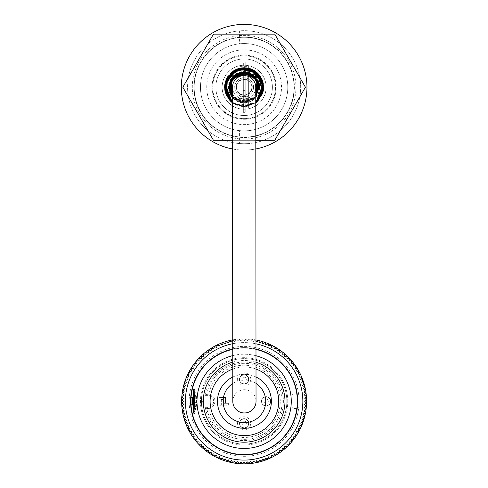 <?xml version="1.0" encoding="UTF-8"?>
<svg xmlns="http://www.w3.org/2000/svg" width="488" height="488" viewBox="0 0 488 488"><rect width="100%" height="100%" fill="white"/><g stroke="black" fill="none" stroke-linecap="round" stroke-linejoin="round"><path stroke-width="0.37" stroke-dasharray="2.44 1.83" d="M244.128 130.888A43.664 43.664 0 0 0 281.942 65.392A43.664 43.664 0 0 0 206.314 65.392A43.664 43.664 0 0 0 244.128 130.888A43.664 43.664 0 0 0 281.942 65.392A43.664 43.664 0 0 0 206.314 65.392A43.664 43.664 0 0 0 244.128 130.888A43.664 43.664 0 0 0 281.942 65.392A43.664 43.664 0 0 0 206.314 65.392A43.664 43.664 0 0 0 244.128 130.888L248.837 130.631L244.128 130.888A43.664 43.664 0 0 0 281.942 65.392A43.664 43.664 0 0 0 206.314 65.392A43.664 43.664 0 0 0 244.128 130.888L239.413 130.631L244.128 130.888M244.128 119.267A32.043 32.043 0 0 0 271.877 71.205A32.043 32.043 0 0 0 216.379 71.205A32.043 32.043 0 0 0 244.128 119.267A32.043 32.043 0 0 0 271.877 71.205A32.043 32.043 0 0 0 216.379 71.205A32.043 32.043 0 0 0 244.128 119.267M244.128 115.497A28.273 28.273 0 0 0 268.613 73.09A28.273 28.273 0 0 0 219.643 73.09A28.273 28.273 0 0 0 244.128 115.497A28.273 28.273 0 0 0 268.613 73.09A28.273 28.273 0 0 0 219.643 73.09A28.273 28.273 0 0 0 244.128 115.497M244.128 109.214A21.99 21.99 0 0 0 263.172 76.232A21.99 21.99 0 0 0 225.084 76.232A21.99 21.99 0 0 0 244.128 109.214A21.99 21.99 0 0 0 263.172 76.232A21.99 21.99 0 0 0 225.084 76.232A21.99 21.99 0 0 0 244.128 109.214M244.128 137.482A50.258 50.258 0 0 0 287.652 62.092A50.258 50.258 0 0 0 200.599 62.092A50.258 50.258 0 0 0 244.128 137.482A50.258 50.258 0 0 0 287.652 62.092A50.258 50.258 0 0 0 200.599 62.092A50.258 50.258 0 0 0 244.128 137.482M232.794 401.356A11.62 11.62 0 0 1 250.216 391.272A11.62 11.62 0 0 1 250.234 411.402A11.62 11.62 0 0 1 232.794 401.356A11.62 11.62 0 0 1 244.403 389.723A11.62 11.62 0 0 1 256.035 401.331M232.508 87.236A11.62 11.62 0 0 1 249.929 77.153A11.62 11.62 0 0 1 249.947 97.283A11.62 11.62 0 0 1 232.508 87.236A11.62 11.62 0 0 0 244.14 98.844A11.62 11.62 0 0 0 255.749 87.212M287.792 401.343A43.664 43.664 0 0 0 222.296 363.53A43.664 43.664 0 0 0 222.296 439.157A43.664 43.664 0 0 0 287.792 401.343A43.664 43.664 0 0 1 222.296 439.157A43.664 43.664 0 0 1 222.296 363.53A43.664 43.664 0 0 1 287.792 401.343M208.718 408.493A7.222 7.222 0 0 0 208.718 394.194A36.124 36.124 0 0 1 264.228 371.325A36.124 36.124 0 0 1 264.228 431.361A36.124 36.124 0 0 1 208.718 408.493A14.274 10.095 78.8 0 1 207.687 408.572A7.222 7.222 0 0 0 214.915 401.343A7.222 7.222 0 0 0 207.687 394.121A14.274 10.095 101.2 0 1 208.718 394.194M270.797 401.343A4.679 4.679 0 0 0 263.776 397.293A4.679 4.679 0 0 0 263.776 405.4A4.679 4.679 0 0 0 270.797 401.343A4.679 4.679 0 0 0 266.119 396.665A4.679 4.679 0 0 0 261.434 401.343A4.679 4.679 0 0 0 266.119 406.022A4.679 4.679 0 0 0 270.797 401.343M220.881 399.428L223.644 399.428L223.644 402.887L225.529 402.887L225.529 397.543L218.996 397.543L218.996 405.272L220.881 405.272L220.881 399.428L223.644 399.428L223.644 402.887L225.529 402.887L225.529 397.543L218.996 397.543L218.996 405.272L220.881 405.272L220.881 399.428M237.564 379.359A6.564 6.564 0 0 1 244.128 372.789A6.564 6.564 0 0 1 250.692 379.359A6.564 6.564 0 0 1 244.128 385.923A6.564 6.564 0 0 1 237.564 379.359M237.564 423.334A6.564 6.564 0 0 0 244.128 429.897A6.564 6.564 0 0 0 250.692 423.334A6.564 6.564 0 0 0 244.128 416.77A6.564 6.564 0 0 0 237.564 423.334M223.205 403.326L228.36 403.326L228.36 405.211L221.32 405.211L221.32 399.867L223.205 399.867L223.205 403.326L228.36 403.326L228.36 405.211L221.32 405.211L221.32 399.867L223.205 399.867L223.205 403.326M201.41 401.343L201.446 399.459L201.41 401.343A42.718 42.718 0 0 0 244.128 444.068A42.718 42.718 0 0 0 286.846 401.343A42.718 42.718 0 0 0 244.128 358.625A42.718 42.718 0 0 0 201.41 401.343L203.289 401.343A1.885 1.885 0 0 0 201.446 399.459A1.885 1.885 0 0 1 203.289 401.343A1.885 1.885 0 0 1 201.446 403.228A1.885 1.885 0 0 0 203.289 401.343L201.41 401.343M286.846 401.343A42.718 42.718 0 0 0 222.766 364.347A42.718 42.718 0 0 0 222.766 438.34A42.718 42.718 0 0 0 286.846 401.343M206.814 408.572L207.687 408.572L206.814 408.572L205.32 407.315A39.266 39.266 0 0 0 265.466 434.308A39.266 39.266 0 0 0 265.466 368.385A39.266 39.266 0 0 0 205.32 395.378L206.814 394.121A38.009 38.009 0 0 1 265.191 369.703A38.009 38.009 0 0 1 265.191 432.984A38.009 38.009 0 0 1 206.814 408.572A38.009 38.009 0 0 0 265.191 432.984A38.009 38.009 0 0 0 265.191 369.703A38.009 38.009 0 0 0 206.814 394.121L207.687 394.121L206.814 394.121M248.807 379.359A4.679 4.679 0 0 1 241.786 383.409A4.679 4.679 0 0 1 241.786 375.303A4.679 4.679 0 0 1 248.807 379.359A4.679 4.679 0 0 0 244.128 374.674A4.679 4.679 0 0 0 239.449 379.359A4.679 4.679 0 0 0 244.128 384.038A4.679 4.679 0 0 0 248.807 379.359M248.807 423.334A4.679 4.679 0 0 1 241.786 427.384A4.679 4.679 0 0 1 241.786 419.277A4.679 4.679 0 0 1 248.807 423.334A4.679 4.679 0 0 0 244.128 418.655A4.679 4.679 0 0 0 239.449 423.334A4.679 4.679 0 0 0 244.128 428.013A4.679 4.679 0 0 0 248.807 423.334M297.845 401.343A53.717 53.717 0 0 1 244.128 455.06A53.717 53.717 0 0 1 190.411 401.343A53.717 53.717 0 0 1 244.128 347.633A53.717 53.717 0 0 1 297.357 408.572L292.593 408.572A49.001 49.001 0 0 0 292.593 394.121L297.357 394.121A53.717 53.717 0 0 1 297.357 408.572L292.593 408.572A49.001 49.001 0 0 0 292.593 394.121L297.357 394.121A53.717 53.717 0 0 1 297.845 401.343A53.717 53.717 0 0 0 217.27 354.825A53.717 53.717 0 0 0 217.27 447.862A53.717 53.717 0 0 0 297.845 401.343M190.899 394.121A53.717 53.717 0 0 0 190.899 408.572L195.657 408.572A49.001 49.001 0 0 1 195.657 394.121L190.899 394.121A53.717 53.717 0 0 0 190.899 408.572L195.657 408.572A49.001 49.001 0 0 1 195.657 394.121L190.899 394.121M181.615 401.343A62.513 62.513 0 0 0 275.385 455.481A62.513 62.513 0 0 0 275.385 347.212A62.513 62.513 0 0 0 181.615 401.343M232.739 339.88A62.513 62.513 0 0 1 255.98 339.971M255.986 343.814A58.743 58.743 0 0 0 232.739 343.717M255.993 340.911L255.474 340.112L253.614 341.466L252.253 339.599L250.466 341.051L249.014 339.258L247.3 340.801L245.757 339.087L244.128 340.722L242.499 339.087L240.956 340.801L239.242 339.258L237.79 341.051L235.997 339.599L234.643 341.466L232.776 340.112L231.525 342.045L229.592 340.789L228.439 342.783L226.438 341.63L225.395 343.686L223.339 342.637L222.4 344.748L220.295 343.808L219.466 345.962L217.319 345.132L216.605 347.328L214.409 346.614L213.817 348.841L211.591 348.243L211.109 350.5L208.852 350.018L208.492 352.299L206.217 351.94L205.973 354.227L203.679 353.989L203.563 356.289L201.257 356.173L201.257 358.479L198.951 358.479L199.073 360.778L196.774 360.9L197.012 363.194L194.718 363.432L195.078 365.707L192.803 366.073L193.285 368.324L191.028 368.806L191.625 371.032L189.399 371.63L190.113 373.82L187.917 374.534L188.746 376.687L186.593 377.511L187.526 379.621L185.422 380.555L186.471 382.61L184.415 383.66L185.568 385.654L183.573 386.807L184.824 388.741L182.896 389.997L184.251 391.858L182.384 393.218L183.836 395.005L181.792 396.659M181.792 406.028L183.836 407.681L182.384 409.475L184.251 410.829L182.896 412.695L184.824 413.952L183.573 415.886L185.568 417.033L184.415 419.033L186.471 420.076L185.422 422.132L187.526 423.072L186.593 425.176L188.746 426.006L187.917 428.153L190.113 428.867L189.399 431.063L191.625 431.654L191.028 433.887L193.285 434.363L192.803 436.62L195.078 436.98L194.718 439.255L197.012 439.499L196.774 441.793L199.073 441.908L198.951 444.214L201.257 444.214L201.257 446.52L203.563 446.398L203.679 448.698L205.973 448.46L206.217 450.753L208.492 450.394L208.852 452.669L211.109 452.187L211.591 454.444L213.817 453.846L214.409 456.073L216.605 455.365L217.319 457.555L219.466 456.731L220.295 458.879L222.4 457.945L223.339 460.05L225.395 459.001L226.438 461.056L228.439 459.903L229.592 461.898L231.525 460.648L232.776 462.581L234.643 461.221L235.997 463.088L237.79 461.636L239.242 463.429L240.956 461.886L242.499 463.6L244.128 461.971L245.757 463.6L247.3 461.886L249.014 463.429L250.466 461.636L252.253 463.088L253.614 461.221L255.474 462.581L256.731 460.648L258.664 461.898L259.817 459.903L261.812 461.056L262.861 459.001L264.917 460.05L265.856 457.945L267.961 458.879L268.784 456.731L270.938 457.555L271.651 455.365L273.841 456.073L274.439 453.846L276.666 454.444L277.147 452.187L279.398 452.669L279.764 450.394L282.04 450.753L282.277 448.46L284.571 448.698L284.693 446.398L286.993 446.52L286.993 444.214L289.299 444.214L289.183 441.908L291.482 441.793L291.244 439.499L293.532 439.255L293.172 436.98L295.454 436.62L294.972 434.363L297.229 433.887L296.631 431.654L298.857 431.063L298.144 428.867L300.34 428.153L299.51 426.006L301.663 425.176L300.724 423.072L302.834 422.132L301.785 420.076L303.841 419.033L302.688 417.033L304.683 415.886L303.426 413.952L305.36 412.695L304.006 410.829L305.872 409.475L304.421 407.681L306.214 406.23L304.671 404.515L306.385 402.972L304.75 401.343L306.385 399.715L304.671 398.171L306.214 396.457L304.421 395.005L305.872 393.218L304.006 391.858L305.36 389.997L303.426 388.741L304.683 386.807L302.688 385.654L303.841 383.66L301.785 382.61L302.834 380.555L300.724 379.621L301.663 377.511L299.51 376.687L300.34 374.534L298.144 373.82L298.857 371.63L296.631 371.032L297.229 368.806L294.972 368.324L295.454 366.073L293.172 365.707L293.532 363.432L291.244 363.194L291.482 360.9L289.183 360.778L289.299 358.479L286.993 358.479L286.993 356.173L284.693 356.289L284.571 353.989L282.277 354.227L282.04 351.94L279.764 352.299L279.398 350.018L277.147 350.5L276.666 348.243L274.439 348.841L273.841 346.614L271.651 347.328L270.938 345.132L268.784 345.962L267.961 343.808L265.856 344.748L264.917 342.637L262.861 343.686L261.812 341.63L259.817 342.783L258.664 340.789L256.731 342.045L255.474 340.112L253.614 341.466L252.253 339.599L250.466 341.051L249.014 339.258L247.3 340.801L245.757 339.087L244.128 340.722L242.499 339.087L240.956 340.801L239.242 339.258L237.79 341.051L235.997 339.599L234.643 341.466L232.776 340.112M185.385 401.343A58.743 58.743 0 0 1 273.5 350.475A58.743 58.743 0 0 1 273.5 452.217A58.743 58.743 0 0 1 185.385 401.343M189.155 401.343A54.973 54.973 0 0 0 271.615 448.954A54.973 54.973 0 0 0 271.615 353.739A54.973 54.973 0 0 0 189.155 401.343M255.993 349.451A53.229 53.229 0 0 0 232.745 349.347M181.859 406.083L183.567 404.198L182.036 402.807L183.5 401.343L182.036 399.879L183.567 398.489L181.859 396.61M255.999 355.746A47.116 47.116 0 0 0 232.752 355.618M256.005 362.273A40.833 40.833 0 0 0 232.758 362.126M256.011 369.062A34.3 34.3 0 0 0 232.764 369.087M191.985 397.574L192.357 397.574M195.041 389.412L193.87 392.877L193.242 396.701M193.242 405.985L193.87 409.816L195.041 413.275M192.357 405.113L191.985 405.113M193.87 413.281L193.87 389.406M193.242 390.034L193.242 412.653M194.95 402.6L196.383 402.6L196.383 400.087L194.95 400.087L194.95 402.6L194.95 400.087L196.383 400.087L196.383 402.6L193.242 402.6L193.242 404.223L196.383 404.223L193.242 404.223L193.242 402.6L196.383 402.6L193.242 402.6L193.242 398.464L196.383 398.202L193.242 398.464L193.242 400.087L196.383 400.087L193.242 400.087L194.95 400.087L193.242 400.087L193.242 402.6L194.95 402.6M194.95 411.396L196.383 406.059L194.95 411.396L193.242 411.396L193.242 404.223L193.242 411.396L194.95 411.396M196.383 396.634L194.95 391.291L196.383 396.634L196.383 398.464L196.383 396.634M197.012 401.343L197.012 398.202L197.012 401.343M196.383 401.343L196.383 400.087L196.383 401.343M196.383 406.059L196.383 404.223L196.383 406.059M193.242 391.291L194.95 391.291L193.242 391.291L193.242 398.464L193.242 391.291M245.226 87.224L245.226 84.082L245.226 87.224M243.341 87.224L243.341 84.082L243.341 87.224M243.341 73.737L243.341 112.356L243.341 62.092L243.341 112.356L243.03 112.356L243.03 75.652M245.226 75.652L245.226 112.356L244.915 112.356L245.226 112.356L245.226 62.092L245.226 112.356L245.226 62.092L244.915 62.092L244.915 112.356L244.915 62.092L245.226 62.092L243.03 62.092L243.03 112.356L243.341 112.356L243.341 75.628M243.03 73.761L243.03 62.092L245.226 62.092L245.226 73.761M245.226 112.356L243.341 112.356L245.226 112.356M239.889 74.402L239.889 66.337L239.889 77.799L244.128 77.799A9.425 9.425 0 0 1 252.29 91.933A9.425 9.425 0 0 1 235.966 91.933A9.425 9.425 0 0 1 244.128 77.799A9.425 9.425 0 0 0 239.889 95.642A9.425 9.425 0 0 0 253.553 87.224A9.425 9.425 0 0 0 244.128 77.799L248.368 77.799L248.368 66.337L248.368 74.402M244.128 79.056A8.168 8.168 0 0 0 237.052 91.305A8.168 8.168 0 0 0 251.198 91.305A8.168 8.168 0 0 0 244.128 79.056M239.889 77.799L239.889 96.648L248.368 96.648L248.368 77.799M239.889 96.648L239.889 108.11L248.368 108.11L248.368 96.648M239.889 108.11L239.889 76.403M248.368 76.403L248.368 108.11M239.889 66.337L248.368 66.337M248.166 70.424L247.654 72.566L248.166 70.424M248.679 68.296L247.654 72.566M251.613 89.133A7.723 7.723 0 0 0 246.037 79.739A7.723 7.723 0 0 0 236.643 85.315A7.723 7.723 0 0 1 249.52 81.697A7.723 7.723 0 0 1 246.22 94.66A7.723 7.723 0 0 1 236.643 85.315A7.723 7.723 0 0 0 242.219 94.709A7.723 7.723 0 0 0 251.613 89.133M238.699 108.531A21.99 21.99 0 0 1 228.39 71.87A21.99 21.99 0 0 1 265.295 81.27A21.99 21.99 0 0 1 238.699 108.531M239.474 105.487A18.849 18.849 0 0 0 262.269 82.124A18.849 18.849 0 0 0 230.635 74.06A18.849 18.849 0 0 0 239.474 105.487A18.849 18.849 0 0 1 230.635 74.06A18.849 18.849 0 0 1 262.269 82.124A18.849 18.849 0 0 1 239.474 105.487M236.369 117.663A31.415 31.415 0 0 1 221.644 65.288A31.415 31.415 0 0 1 274.366 78.721A31.415 31.415 0 0 1 236.369 117.663A31.415 31.415 0 0 1 221.644 65.288A31.415 31.415 0 0 1 274.366 78.721A31.415 31.415 0 0 1 236.369 117.663M240.249 102.443A15.707 15.707 0 0 0 259.244 82.972A15.707 15.707 0 0 0 232.886 76.256A15.707 15.707 0 0 0 240.249 102.443M259.573 87.224A15.445 15.445 0 0 1 236.405 100.601A15.445 15.445 0 0 1 236.405 73.847A15.445 15.445 0 0 1 259.573 87.224A15.445 15.445 0 0 0 236.405 73.847A15.445 15.445 0 0 0 236.405 100.601A15.445 15.445 0 0 0 259.573 87.224M294.075 87.224A49.947 49.947 0 0 1 219.155 130.479A49.947 49.947 0 0 1 219.155 43.969A49.947 49.947 0 0 1 294.075 87.224A49.947 49.947 0 0 1 219.155 130.479A49.947 49.947 0 0 1 219.155 43.969A49.947 49.947 0 0 1 294.075 87.224M239.413 43.816L248.837 43.816L239.413 43.816L239.413 30.878L248.837 30.878L239.413 30.878M255.755 94.093A13.505 13.505 0 0 1 244.128 100.729A13.505 13.505 0 0 1 232.428 80.471A13.505 13.505 0 0 1 255.822 80.471A13.505 13.505 0 0 1 244.128 100.729A13.505 13.505 0 0 1 232.514 94.117M244.128 139.056A51.832 51.832 0 0 1 199.238 61.311A51.832 51.832 0 0 1 289.012 61.311A51.832 51.832 0 0 1 244.128 139.056A51.832 51.832 0 0 0 289.012 61.311A51.832 51.832 0 0 0 199.238 61.311A51.832 51.832 0 0 0 244.128 139.056M239.413 143.57L244.128 143.765L239.413 143.57L239.413 130.631M244.128 143.765L248.837 143.57L244.128 143.765A56.541 56.541 0 0 1 195.163 58.95A56.541 56.541 0 0 1 293.093 58.95A56.541 56.541 0 0 1 244.128 143.765A56.541 56.541 0 0 0 293.093 58.95A56.541 56.541 0 0 0 195.163 58.95A56.541 56.541 0 0 0 244.128 143.765M232.562 148.974A62.824 62.824 0 0 0 255.804 148.956M274.774 140.312L213.476 140.312L182.829 87.224L213.476 34.136L274.774 34.136L305.427 87.224L274.774 140.312M244.128 150.048A62.824 62.824 0 0 1 189.722 55.815A62.824 62.824 0 0 1 298.534 55.815A62.824 62.824 0 0 1 244.128 150.048M255.797 140.312L232.556 140.312M205.32 395.378L207.687 395.378A5.966 5.966 0 0 1 213.659 401.343A5.966 5.966 0 0 1 207.687 407.315L205.32 407.315M207.687 395.378L207.687 394.121M207.687 407.315L207.687 408.572M261.702 401.343A4.416 4.416 0 0 1 268.321 397.519A4.416 4.416 0 0 1 268.321 405.168A4.416 4.416 0 0 1 261.702 401.343M263.923 401.343A2.196 2.196 0 0 0 267.217 403.247A2.196 2.196 0 0 0 267.217 399.44A2.196 2.196 0 0 0 263.923 401.343M241.932 423.334A2.196 2.196 0 0 0 245.226 425.237A2.196 2.196 0 0 0 245.226 421.431A2.196 2.196 0 0 0 241.932 423.334M239.712 423.334A4.416 4.416 0 0 1 246.336 419.509A4.416 4.416 0 0 1 246.336 427.159A4.416 4.416 0 0 1 239.712 423.334M241.932 379.359A2.196 2.196 0 0 0 245.226 381.256A2.196 2.196 0 0 0 245.226 377.456A2.196 2.196 0 0 0 241.932 379.359M239.712 379.359A4.416 4.416 0 0 1 246.336 375.534A4.416 4.416 0 0 1 246.336 383.178A4.416 4.416 0 0 1 239.712 379.359M256.023 383.476A21.307 21.307 0 0 0 232.776 383.495M232.77 377.035A26.956 26.956 0 0 1 256.017 377.01M281.509 87.224A37.381 37.381 0 0 0 225.438 54.851A37.381 37.381 0 0 0 225.438 119.597A37.381 37.381 0 0 0 281.509 87.224M197.012 398.202L196.383 398.202M197.012 404.485L196.383 404.485M243.341 90.365L245.226 90.365M243.341 84.082L245.226 84.082M255.761 96.825L244.799 102.267L233.356 97.771L232.514 96.85L244.171 102.303L255.761 96.825L247.013 102.016L232.514 96.837L244.677 102.291L255.761 96.813L244.03 102.297L232.514 96.837L244.262 102.303L255.761 96.807L244.36 102.303L232.514 96.862L244.049 102.297L255.761 96.813L245.934 102.187L235.216 99.381L232.514 96.837L244.037 102.285L255.761 96.825L246.294 102.132L235.68 99.711L232.514 96.837L239.937 101.705L255.761 96.813L244.268 102.309L232.514 96.813L244.317 102.303L255.761 96.819L244.293 102.297L232.514 96.837L244.262 102.291L255.761 96.837L250.277 100.992L232.514 96.837L249.734 101.217L255.761 96.813L244.128 102.303L232.514 96.831L243.359 102.273L254.73 97.936L255.761 96.819L244.079 102.303L232.514 96.837L237.851 100.931L247.446 101.919L255.761 96.813L244.085 102.297L232.514 96.844L243.329 102.279L254.663 98.009L255.761 96.819L241.658 102.096L232.514 96.825L243.811 102.291L255.761 96.825M255.761 96.813L253.284 99.198L242.42 102.206L232.514 96.831L244.281 102.297L255.761 96.813L243.994 102.297L232.514 96.837L237.144 100.589L247.105 102.004L255.761 96.813M255.767 102.84L244.22 106.701L232.52 102.864L244.073 106.695L255.767 102.84L244.159 106.701L232.52 102.864L243.988 106.683L255.767 102.846L244.128 106.701L232.52 102.864L244.024 106.695L255.767 102.84L244.274 106.701L232.52 102.864L244.134 106.707L255.767 102.834L244.299 106.689L232.52 102.858L245.641 106.658L255.767 102.816L246.806 106.512L232.52 102.852L244.116 106.713L255.767 102.84L242.079 106.591L232.52 102.864L243.988 106.695L255.767 102.852L244.244 106.695L232.52 102.852L243.201 106.677L255.767 102.834L244.22 106.695L232.52 102.864L244.067 106.695L255.767 102.84L237.009 105.353L232.52 102.877L244.165 106.695L255.767 102.834L244.018 106.701L232.52 102.852L244.183 106.701L255.767 102.822L245.928 106.628L232.52 102.846L244.012 106.689L255.767 102.852L244.189 106.707L232.52 102.858L239.657 106.183L255.767 102.84L244.214 106.689L232.52 102.883L244.14 106.701L255.767 102.846L244.03 106.695L232.52 102.864L244.244 106.701L255.767 102.834M248.837 143.57L248.837 130.631M248.837 43.816L248.837 30.878"/><path stroke-width="0.73" d="M256.035 401.331L256.035 401.331A11.62 11.62 0 0 1 244.427 412.97A11.62 11.62 0 0 1 232.794 401.356L232.508 87.236A11.62 11.62 0 0 1 244.116 75.603A11.62 11.62 0 0 1 255.749 87.212L256.035 401.331M232.739 339.88A62.513 62.513 0 0 0 243.28 463.85A62.513 62.513 0 0 0 255.98 339.971M255.993 340.911L256.731 342.045L258.664 340.789L259.817 342.783L261.812 341.63L262.861 343.686L264.917 342.637L265.856 344.748L267.961 343.808L268.784 345.962L270.938 345.132L271.651 347.328L273.841 346.614L274.439 348.841L276.666 348.243L277.147 350.5L279.398 350.018L279.764 352.299L282.04 351.94L282.277 354.227L284.571 353.989L284.693 356.289L286.993 356.173L286.993 358.479L289.299 358.479L289.183 360.778L291.482 360.9L291.244 363.194L293.532 363.432L293.172 365.707L295.454 366.073L294.972 368.324L297.229 368.806L296.631 371.032L298.857 371.63L298.144 373.82L300.34 374.534L299.51 376.687L301.663 377.511L300.724 379.621L302.834 380.555L301.785 382.61L303.841 383.66L302.688 385.654L304.683 386.807L303.426 388.741L305.36 389.997L304.006 391.858L305.872 393.218L304.421 395.005L306.214 396.457L304.671 398.171L306.385 399.715L304.75 401.343L306.385 402.972L304.671 404.515L306.214 406.23L304.421 407.681L305.872 409.475L304.006 410.829L305.36 412.695L303.426 413.952L304.683 415.886L302.688 417.033L303.841 419.033L301.785 420.076L302.834 422.132L300.724 423.072L301.663 425.176L299.51 426.006L300.34 428.153L298.144 428.867L298.857 431.063L296.631 431.654L297.229 433.887L294.972 434.363L295.454 436.62L293.172 436.98L293.532 439.255L291.244 439.499L291.482 441.793L289.183 441.908L289.299 444.214L286.993 444.214L286.993 446.52L284.693 446.398L284.571 448.698L282.277 448.46L282.04 450.753L279.764 450.394L279.398 452.669L277.147 452.187L276.666 454.444L274.439 453.846L273.841 456.073L271.651 455.365L270.938 457.555L268.784 456.731L267.961 458.879L265.856 457.945L264.917 460.05L262.861 459.001L261.812 461.056L259.817 459.903L258.664 461.898L256.731 460.648L255.474 462.581L253.614 461.221L252.253 463.088L250.466 461.636L249.014 463.429L247.3 461.886L245.757 463.6L244.128 461.971L242.499 463.6L240.956 461.886L239.242 463.429L237.79 461.636L235.997 463.088L234.643 461.221L232.776 462.581L231.525 460.648L229.592 461.898L228.439 459.903L226.438 461.056L225.395 459.001L223.339 460.05L222.4 457.945L220.295 458.879L219.466 456.731L217.319 457.555L216.605 455.365L214.409 456.073L213.817 453.846L211.591 454.444L211.109 452.187L208.852 452.669L208.492 450.394L206.217 450.753L205.973 448.46L203.679 448.698L203.563 446.398L201.257 446.52L201.257 444.214L198.951 444.214L199.073 441.908L196.774 441.793L197.012 439.499L194.718 439.255L195.078 436.98L192.803 436.62L193.285 434.363L191.028 433.887L191.625 431.654L189.399 431.063L190.113 428.867L187.917 428.153L188.746 426.006L186.593 425.176L187.526 423.072L185.422 422.132L186.471 420.076L184.415 419.033L185.568 417.033L183.573 415.886L184.824 413.952L182.896 412.695L184.251 410.829L182.384 409.475L183.836 407.681L181.859 406.083L183.567 404.198L182.036 402.807L183.5 401.343L182.036 399.879L183.567 398.489L181.859 396.61L183.836 395.005L182.384 393.218L184.251 391.858L182.896 389.997L184.824 388.741L183.573 386.807L185.568 385.654L184.415 383.66L186.471 382.61L185.422 380.555L187.526 379.621L186.593 377.511L188.746 376.687L187.917 374.534L190.113 373.82L189.399 371.63L191.625 371.032L191.028 368.806L193.285 368.324L192.803 366.073L195.078 365.707L194.718 363.432L197.012 363.194L196.774 360.9L199.073 360.778L198.951 358.479L201.257 358.479L201.257 356.173L203.563 356.289L203.679 353.989L205.973 354.227L206.217 351.94L208.492 352.299L208.852 350.018L211.109 350.5L211.591 348.243L213.817 348.841L214.409 346.614L216.605 347.328L217.319 345.132L219.466 345.962L220.295 343.808L222.4 344.748L223.339 342.637L225.395 343.686L226.438 341.63L228.439 342.783L229.592 340.789L231.525 342.045L232.776 340.112M232.739 343.717A58.743 58.743 0 0 0 185.885 408.962A58.743 58.743 0 0 0 247.947 459.958A58.743 58.743 0 0 0 255.986 343.814M232.745 349.347A53.229 53.229 0 0 0 190.997 398.049A1.257 1.257 0 0 0 190.729 398.83L190.729 403.857A1.257 1.257 0 0 0 190.997 404.637A53.229 53.229 0 0 0 296.911 408.2A53.229 53.229 0 0 0 255.993 349.451M232.752 355.618A47.116 47.116 0 0 0 242.67 448.441A47.116 47.116 0 0 0 255.999 355.746M232.758 362.126A40.833 40.833 0 0 0 247.965 442A40.833 40.833 0 0 0 256.005 362.273M232.764 369.087A34.3 34.3 0 0 0 248.368 435.418A34.3 34.3 0 0 0 256.011 369.062M190.997 404.637L192.357 405.113L192.431 398.141M192.357 397.574L190.997 398.049M193.242 396.701L193.242 405.985M193.87 413.281L193.242 412.653L193.242 390.034L193.87 389.406L193.87 413.281L195.041 413.281L194.346 398.257L195.041 389.412M190.729 403.857L190.729 398.83A1.257 1.257 0 0 1 191.985 397.574L191.985 405.113A1.257 1.257 0 0 1 190.729 403.857M243.03 75.652L243.03 73.761M243.341 75.628L243.341 73.737M245.226 73.761L245.226 75.652M239.889 76.403L239.889 74.402M248.368 74.402L248.368 76.403M247.654 72.566L258.433 82.527L255.761 96.825L257.054 79.471L247.196 72.456L235.411 74.938L229.183 85.18L232.514 96.85L231.324 79.251L247.654 72.566L248.679 68.29L258.158 73.712L263.233 83.466L255.767 102.84L257.902 100.992L263.227 91.006L262.08 79.672L254.986 71.053L244.488 67.747L233.85 70.705L226.42 79.105L224.919 90.433L229.939 100.558L232.52 102.864L225.828 93.83L225.224 82.496L231.196 72.669L241.621 67.911L254.059 70.473L262.276 80.16L262.849 92.592L255.767 102.84L263.599 87.614L254.675 70.839L235.93 69.57L224.834 84.601L231.794 102.297L232.52 102.864L225.468 92.818L225.92 80.325L234.197 70.473L246.672 67.899L257.054 72.675L263.02 82.466L262.471 93.763L255.767 102.84L263.538 85.79L253.461 70.113L234.978 70.028L224.742 85.369L232.52 102.864L224.803 84.772L237.259 68.997L251.033 69.022L261.385 78.171L263.099 91.537L255.767 102.846L263.325 83.936L249.459 68.491L236.149 69.473L226.615 78.696L225.188 91.774L232.52 102.846L225.883 94.032L226.963 78.019L239.7 68.259L252.333 69.577L261.476 78.373L263.239 90.908L256.908 101.925L255.767 102.84L263.587 86.413L254.187 70.547L239.767 68.247L227.78 76.628L224.95 90.634L232.52 102.846L224.986 90.823L227.664 76.817L241.719 67.93L257.396 72.962L263.587 88.127L255.767 102.828L262.568 93.537L262.959 82.326L257.298 72.865L247.52 68.033L236.57 69.284L227.902 76.445L224.663 87.529L228.219 98.454L232.52 102.864L224.706 88.31L231.123 72.718L245.763 67.82L259.299 75.018L263.459 89.578L255.767 102.84L263.355 84.119L258.671 74.286L249.527 68.515L236.284 69.394L226.664 78.635L225.169 91.713L232.52 102.864L225.34 92.354L226.286 79.416L235.527 69.741L248.825 68.363L258.329 73.883L263.288 83.741L255.767 102.84L262.611 93.342L262.776 81.655L250.417 68.778L232.794 71.425L224.657 87.09L232.52 102.852L224.651 87.474L231.824 72.126L248.465 68.235L261.885 79.166L262.983 92.061L255.767 102.84L263.563 88.389L257.768 73.31L242.402 67.85L228.189 76.03L224.907 90.359L232.52 102.864L224.706 85.717L235.436 69.796L249.575 68.515L260.793 77.153L263.245 90.933L255.767 102.84L262.709 92.958L257.591 73.157L238.052 68.716L224.974 83.71L232.52 102.877L231.568 102.108L224.895 90.158L227.683 76.768L238.577 68.564L252.235 69.522L263.508 85.284L255.767 102.84L262.928 92.317L257.743 73.298L238.919 68.454L225.291 82.277L230.659 101.284L232.52 102.852L225.041 91.122L227.359 77.324L238.699 68.527L253.089 69.93L263.544 85.772L255.767 102.822L263.374 90.28L260.195 76.213L248.124 68.174L233.752 70.742L224.663 86.596L232.52 102.864L230.263 100.9L224.84 84.448L234.447 70.333L251.515 69.204L262.94 82.185L262.52 93.592L255.767 102.846L262.77 92.83L262.428 80.563L254.236 70.577L241.597 67.917L231.159 72.694L225.206 82.624L225.828 93.922L232.52 102.852L226.524 95.483L227.475 77.128L243.048 67.777L259.518 75.286L262.593 93.421L255.767 102.834L263.593 87.017L255.749 71.584L238.382 68.625L225.645 81.087L225.566 93.074L232.52 102.864L229.879 100.498L224.779 89.371L227.298 77.403L236.485 69.314L248.679 68.29M232.514 94.117A13.505 13.505 0 0 1 252.839 76.903A13.505 13.505 0 0 1 255.755 94.093M255.804 148.956A62.824 62.824 0 0 0 296.454 52.454A62.824 62.824 0 0 0 191.741 52.545A62.824 62.824 0 0 0 232.562 148.974M232.556 140.312L213.476 140.312L182.829 87.224L213.476 34.136L274.774 34.136L305.427 87.224L274.774 140.312L255.797 140.312M232.776 383.495A21.307 21.307 0 0 0 234.264 420.083A21.307 21.307 0 0 0 265.722 401.343A21.307 21.307 0 0 0 256.023 383.476M256.017 377.01A26.956 26.956 0 0 1 248.416 428A26.956 26.956 0 0 1 232.77 377.035M193.87 389.406L195.041 389.406M232.514 96.825L229.092 86.047L236.381 74.292L249.972 73.328L258.725 83.46L255.761 96.813L259.201 87.071L252.491 74.67L238.675 73.176L229.573 83.283L232.514 96.844L229.11 85.918L234.368 75.738L244.921 72.169L254.986 76.787L259.201 86.699L255.761 96.807L259.128 85.705L253.583 75.481L243.195 72.194L233.294 76.726L229.067 86.608L232.514 96.837L229.329 84.326L237.699 73.59L251.015 73.816L258.878 84.107L255.761 96.813L259.207 87.34L255.834 77.732L246.861 72.401L236.564 74.182L229.275 84.674L232.514 96.844L229.482 83.649L237.961 73.468L251.271 73.95L259.036 84.973L255.761 96.825L257.987 81.331L245.83 72.236L231.763 78.599L230.855 94.367L232.514 96.862L229.275 84.717L236.375 74.298L246.611 72.352L255.645 77.501L259.201 87.102L255.761 96.813L256.688 95.563L257.335 79.953L244.055 72.145L230.842 80.105L231.69 95.697L232.514 96.813L229.372 90.359L233.685 76.354L247.666 72.572L258.378 82.301L255.761 96.819L258.835 83.906L250.362 73.475L240.438 72.633L232.123 78.074L229.061 87.48L232.514 96.837L229.11 85.821L234.38 75.738L245.287 72.187L255.566 77.409L259.195 87.096L255.761 96.831L257.207 79.69L249.661 73.2L239.742 72.803L231.715 78.672L229.092 88.261L232.514 96.837L230.629 80.514L244.244 72.157L257.652 80.55L255.761 96.813L259.201 87.169L255.7 77.561L245.342 72.212L234.277 75.811L229.11 85.918L232.514 96.837L229.055 87.23L232.562 77.549L242.774 72.2L253.748 75.628L259.14 85.748L255.761 96.819L258.53 82.753L249.527 73.151L236.613 74.158L229.305 84.454L232.514 96.837L230.153 81.557L239.364 72.919L251.845 74.261L258.951 84.528L255.761 96.825L257.566 80.392L243.847 72.145L230.562 80.666L232.514 96.825L229.25 84.796L236.253 74.365L246.525 72.34L255.614 77.464L259.207 87.09L255.761 96.813L258.53 82.771L248.642 72.84L231.611 78.812L232.514 96.831L230.061 81.813L242.231 72.273L257.432 80.142L255.761 96.819L259.11 85.577L253.357 75.305L242.89 72.206L233.075 76.958L229.067 86.827L232.514 96.85L229.128 85.705L236.479 74.225L249.923 73.31L258.713 83.418L255.761 96.813L258.146 81.667L245.769 72.218L230.775 80.221L232.514 96.831L230.123 92.805L230.507 80.801L239.456 72.877L251.351 74.011L258.738 83.509L255.761 96.801L257.304 79.934L241.932 72.316L229.988 81.99L232.514 96.837M232.52 102.858L224.913 84.058L237.528 68.893L257.158 72.767L262.904 92.372L255.767 102.84L263.227 91.097L260.885 77.336L249.655 68.533L235.429 69.796L224.724 85.534L232.52 102.846"/></g></svg>
